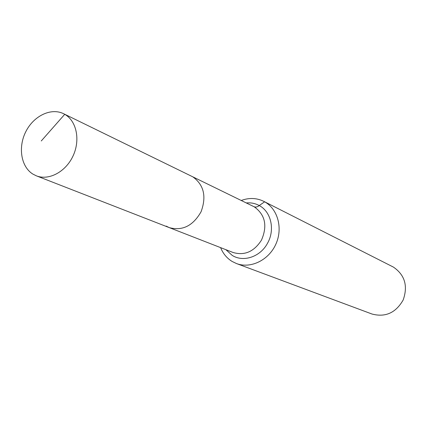 <?xml version="1.0" encoding="UTF-8"?>
<svg xmlns="http://www.w3.org/2000/svg" width="427" height="427" viewBox="0 0 427 427"><rect width="100%" height="100%" fill="white"/><g stroke="black" fill="none" stroke-linecap="round" stroke-linejoin="round"><path stroke-width="0.64" d="M166.156 226.096L169.22 227.607C182.414 231.135 193.031 225.851 201.074 211.749C206.663 196.484 203.898 184.843 192.78 176.826L63.538 113.683C51.016 107.487 33.696 115.893 25.86 131.569C17.87 147.16 20.976 166.786 32.89 174.099L36.322 175.817C48.859 180.856 65.801 171.83 73.092 155.855C80.538 139.955 76.566 120.916 64.733 114.319L41.27 140.958M220.615 247.633C223.059 253.633 226.902 258.244 232.149 261.468L236.473 263.55C250.548 268.941 268.61 260.283 275.789 244.329C283.128 228.45 277.876 209.022 264.623 201.806L257.743 206.593L255.848 207.116L254.241 206.828C265.231 214.76 267.638 225.862 261.468 240.134C254.022 251.716 244.543 255.832 233.03 252.469L169.22 227.607C182.414 231.135 193.031 225.851 201.074 211.749C206.663 196.484 203.898 184.843 192.78 176.826L63.538 113.683M236.473 263.55L371.965 314.016C385.373 317.56 395.776 312.884 403.173 299.978C408.1 285.935 404.849 274.977 393.411 267.094L263.731 201.33C256.59 197.877 249.106 197.589 241.282 200.466M192.78 176.826L254.241 206.828L192.78 176.826M393.411 267.094L263.731 201.33M225.878 249.683L232.267 255.431C243.481 262.541 260.449 256.798 267.574 243.155C275.185 229.801 271.134 211.808 259.37 205.622C255.357 203.412 251.017 202.521 246.352 202.942M169.22 227.607L36.322 175.817"/></g></svg>
